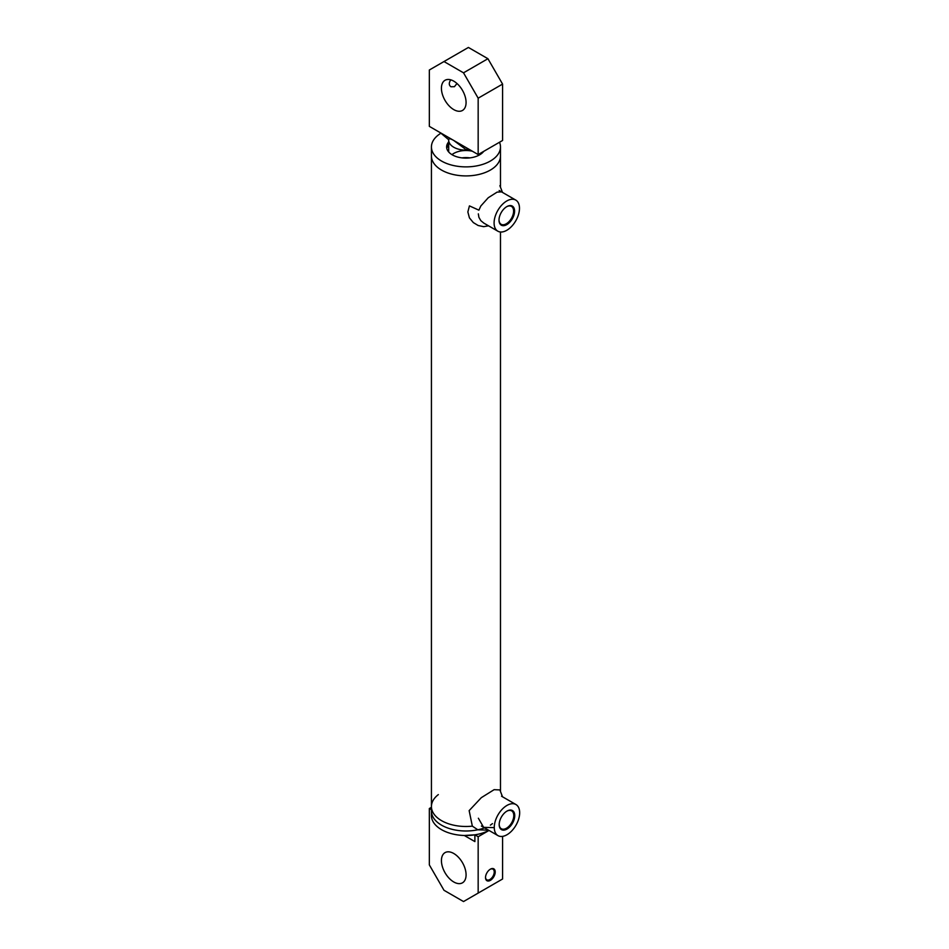<?xml version="1.0" encoding="UTF-8"?>
<svg xmlns="http://www.w3.org/2000/svg" width="949" height="949" viewBox="0 0 949 949"><rect width="100%" height="100%" fill="white"/><g stroke="black" fill="none" stroke-linecap="round" stroke-linejoin="round"><path stroke-width="1.42" d="M488.545 225.826L483.67 226.669L478.154 225.506L473.314 222.576L469.423 217.879L467.857 211.959L469.435 205.886L478.901 210.168L480.811 206.016L488.261 197.724L497.11 192.125L501.558 191.876M483.871 223.134L480.811 220.643L478.901 217.321L478.332 213.857M488.605 830.209L477.81 829.782L472.341 826.14L469.15 810.624L481.321 797.658L494.121 789.675L499.874 789.924L502.519 796.792M490.372 825.156L492.448 823.625M493.527 827.611L483.634 827.35L478.367 818.228M488.972 830.434A34.52 19.929 0 0 1 451.866 833.768A34.52 19.929 0 0 1 431.427 815.571L431.427 806.555A34.52 19.929 0 0 0 472.341 826.14A34.52 19.929 180 0 1 431.427 806.555A34.52 19.929 180 0 1 438.343 794.598M484.536 827.86A34.52 19.929 0 0 1 449.363 828.548A34.52 19.929 0 0 1 431.427 811.063A34.52 19.929 0 0 0 477.81 829.782M448.699 140.191A17.26 9.965 0 0 1 448.711 139.752L440.431 132.777L467.062 148.163L466.706 150.144A17.26 9.965 0 0 0 470.04 149.871A17.26 9.965 0 0 1 448.699 140.191A17.26 9.965 0 0 0 466.706 150.144L453.752 140.476C450.455 138.601 448.77 138.281 448.699 139.539L448.699 151.982M464.31 835.488L474.891 841.597L474.891 834.823L464.31 835.488M431.451 816.306L431.653 813.317M499.506 142.243A34.52 19.929 180 0 1 500.479 146.953A34.52 19.929 180 0 1 465.959 166.882A34.52 19.929 180 0 1 431.427 146.953L431.427 155.98A34.52 19.929 0 0 0 465.959 175.909A34.52 19.929 0 0 0 500.479 155.98A34.52 19.929 180 0 1 465.959 175.909A34.52 19.929 180 0 1 431.427 155.98L431.427 806.555M469.885 157.878A17.26 9.965 0 0 0 462.033 157.878M451.961 154.651A17.26 9.965 180 0 1 472.4 151.235M479.103 154.023A17.26 9.965 180 0 1 479.957 154.651M448.699 146.241A23.203 13.393 0 0 0 446.825 147.605M448.699 144.177A19.336 11.163 0 0 0 446.718 148.08M483.729 151.354A19.336 11.163 180 0 1 452.282 154.841A19.336 11.163 180 0 1 446.623 146.953A19.336 11.163 180 0 1 448.699 141.923M431.427 146.953A34.52 19.929 180 0 1 440.941 133.216M490.111 869.331A6.157 3.559 -60 0 1 492.958 869.154A6.157 3.559 -60 0 1 493.907 874.088A6.157 3.559 -60 0 1 489.874 879.521A6.157 3.559 -60 0 1 486.801 879.818A6.157 3.559 -60 0 1 485.532 877.279M490.372 880.364A6.845 3.95 120 0 0 495.212 871.977A6.845 3.95 120 0 0 490.372 869.177A6.845 3.95 120 0 0 485.52 877.564A6.845 3.95 120 0 0 490.372 880.364M502.579 836.377L502.579 878.999L478.166 893.092L478.166 836.721L474.891 834.823M489.02 830.446L478.166 836.721M478.166 893.092L463.515 901.55L443.99 890.281L429.339 864.907L429.339 808.524L431.427 807.326M453.752 881.965A17.438 10.071 60 0 1 442.364 866.591A17.438 10.071 60 0 1 445.034 852.629A17.438 10.071 60 0 1 462.471 862.688A17.438 10.071 60 0 1 462.471 882.819A17.438 10.071 60 0 1 453.752 881.965M431.427 809.734L429.339 808.524M456.979 83.5L454.417 86.691L450.941 86.762C448.794 85.149 448.747 82.836 450.799 79.846M463.515 72.824L443.99 61.543L429.339 70.001L429.339 126.371L478.166 154.568L478.166 98.186L502.579 84.093L487.928 58.719L463.515 72.824L478.166 98.186M487.928 58.719L468.403 47.45L443.99 61.543M478.166 154.568L502.579 140.476L502.579 84.093M453.752 81.14A17.438 10.071 60 0 1 465.14 96.501A17.438 10.071 60 0 1 462.471 110.464A17.438 10.071 60 0 1 445.034 100.404A17.438 10.071 60 0 1 445.034 80.274A17.438 10.071 60 0 1 453.752 81.14M506.79 206.633L506.79 206.645A11.008 6.358 120 0 0 506.79 206.645A11.008 6.358 120 0 0 499.008 220.132A11.008 6.358 120 0 0 506.79 224.628A11.008 6.358 120 0 0 514.583 211.141A11.008 6.358 120 0 0 506.79 206.633M506.541 206.787A10.32 5.955 -60 0 1 511.464 206.407A10.32 5.955 -60 0 1 511.464 218.329A10.32 5.955 -60 0 1 501.143 224.284A10.32 5.955 -60 0 1 499.008 219.836M519.483 208.305A17.948 10.368 -60 0 1 511.653 226.372A17.948 10.368 -60 0 1 497.81 231.176A17.948 10.368 -60 0 1 497.81 210.453A17.948 10.368 -60 0 1 515.77 200.085A17.948 10.368 -60 0 1 519.483 208.305M506.719 811.241A10.32 5.955 -60 0 1 511.641 810.861A10.32 5.955 -60 0 1 513.219 819.141A10.32 5.955 -60 0 1 506.481 828.228A10.32 5.955 -60 0 1 501.321 828.738A10.32 5.955 -60 0 1 499.186 824.29M506.968 829.082A11.008 6.358 120 0 0 514.749 815.594A11.008 6.358 120 0 0 506.968 811.098A11.008 6.358 120 0 0 499.186 824.586A11.008 6.358 120 0 0 506.968 829.082M494.275 827.409A17.948 10.368 -60 0 1 502.104 809.355A17.948 10.368 -60 0 1 515.948 804.538A17.948 10.368 -60 0 1 515.948 825.274A17.948 10.368 -60 0 1 497.988 835.63A17.948 10.368 -60 0 1 494.275 827.409M483.61 222.979L497.81 231.176M502.484 192.41L499.874 185.672M500.479 791.49L500.479 231.995M500.479 187.238L500.479 146.953M515.77 200.085L499.162 190.5M515.948 804.538L501.558 796.235M497.988 835.63L481.392 826.045"/></g></svg>
